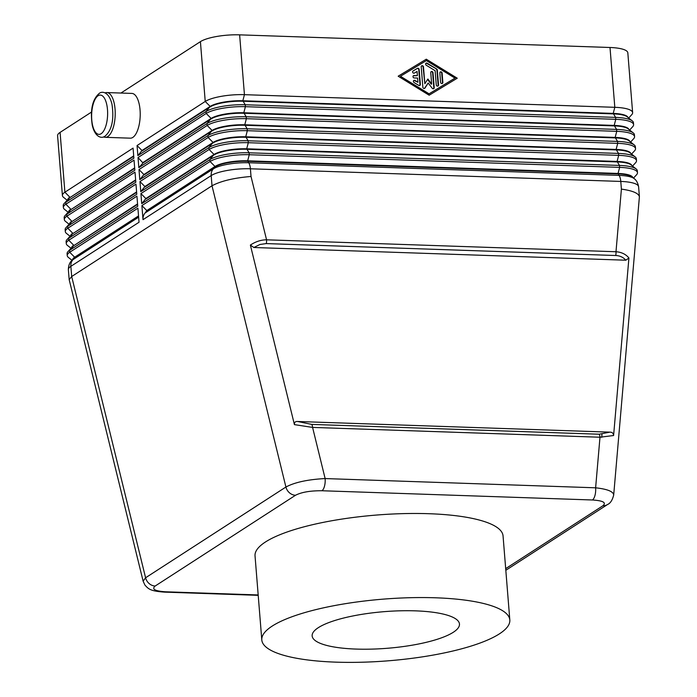 <?xml version="1.0" encoding="UTF-8"?>
<svg xmlns="http://www.w3.org/2000/svg" width="697" height="697" viewBox="0 0 697 697"><rect width="100%" height="100%" fill="white"/><g stroke="black" fill="none" stroke-linecap="round" stroke-linejoin="round"><path stroke-width="1.05" d="M633.259 132.918L628.11 128.814A24.883 6.186 175.4 0 0 614.214 125.896L243.845 113.245A24.883 6.186 175.4 0 0 211.165 118.908L142.99 162.993L138.834 167.646L207.009 123.561A29.858 7.423 -4.6 0 1 246.215 116.765L616.592 129.407A29.858 7.423 -4.6 0 1 633.259 132.918A29.858 7.423 -4.6 0 1 634.418 134.739L634.566 136.664A29.858 7.423 175.4 0 0 616.749 131.332L246.372 118.69A29.858 7.423 175.4 0 0 207.166 125.477L138.991 169.571L139.801 179.66L143.922 174.529L212.097 130.444A24.883 6.186 -4.6 0 1 244.769 124.78L615.146 137.422A24.883 6.186 -4.6 0 1 629.922 141.5M142.99 162.993L138.023 157.557L138.834 167.646M628.685 118.037L631.787 114.622A29.858 7.423 175.4 0 0 632.632 112.635A29.858 7.423 175.4 0 0 614.815 107.312L244.438 94.67A29.858 7.423 175.4 0 0 205.232 101.457L137.056 145.542L137.867 155.631L141.988 150.508L137.056 145.542M141.988 150.508L210.163 106.414A24.883 6.186 -4.6 0 1 242.835 100.76L613.212 113.402A24.883 6.186 -4.6 0 1 627.988 117.479M145.847 198.549L140.925 193.592L141.735 203.681L145.847 198.549L214.023 154.464A24.883 6.186 -4.6 0 1 246.703 148.801L617.08 161.443A24.883 6.186 -4.6 0 1 631.857 165.52M141.735 203.681L209.91 159.596A29.858 7.423 -4.6 0 1 249.117 152.8L619.494 165.442A29.858 7.423 -4.6 0 1 636.161 168.953L631.012 164.849A24.883 6.186 175.4 0 0 617.115 161.931L246.738 149.28A24.883 6.186 175.4 0 0 214.066 154.943L145.891 199.028M146.814 210.564L141.883 205.598L143.016 219.668A9.95 8.747 -122.9 0 1 145.133 212.968L146.814 210.564L214.99 166.47A24.883 6.186 -4.6 0 1 247.67 160.815L618.047 173.457A24.883 6.186 -4.6 0 1 632.824 177.535M164.387 592.119A9.95 4.043 -88 0 0 164.562 592.136A9.95 4.043 -88 0 0 164.57 592.136A9.95 4.043 -88 0 0 165.677 591.797C154.969 591.108 151.467 589.174 155.178 586.02A9.95 8.747 -122.9 0 1 145.586 577.769L143.129 581.167L144.906 585.036C148.531 589.052 150.308 591.108 164.57 592.128L258.212 595.334M613.682 495.088L613.691 495.027C613.36 491.498 607.34 489.094 595.621 487.804A9.95 4.043 92 0 1 592.415 499.984C603.123 500.681 606.617 502.607 602.905 505.761A9.95 8.747 57.1 0 0 607.54 504.515A9.95 8.747 57.1 0 0 607.557 504.497A9.95 8.747 57.1 0 0 607.758 504.367M321.927 490.749A9.95 4.043 -88 0 0 325.133 478.569C307.882 479.475 294.805 482.289 285.918 487.02A9.95 8.747 57.1 0 0 295.511 495.271C301.452 492.187 310.261 490.679 321.927 490.749L592.415 499.984M143.016 219.668L211.191 175.583A29.858 7.423 -4.6 0 1 250.406 168.787L251.025 176.472L266.559 239.812A4.975 2.021 92 0 1 266.254 243.584L615.686 255.511A4.975 2.021 -88 0 0 615.991 251.739L266.559 239.812C261.044 239.838 255.642 241.589 250.371 245.065L294.422 424.621L312.587 427.418A4.975 2.021 -88 0 0 311.733 424.403L297.663 421.493L609.84 432.149C612.166 432.131 613.421 433.255 613.604 435.52L628.921 257.986C625.819 254.222 621.515 252.14 615.991 251.739L621.402 189.114C632.58 190.682 638.583 193.217 639.402 196.728L613.691 495.027C612.384 500.176 610.345 503.339 607.557 504.497M251.025 176.472C233.896 177.901 220.888 181.002 212.01 185.777L285.918 487.02L145.586 577.769L71.686 276.526L69.169 279.619L143.129 581.167M609.84 432.149L599.132 434.214A4.975 2.021 -88 0 1 599.986 437.228L595.621 487.804L325.133 478.569L312.587 427.418L599.986 437.228L613.604 435.52M105.09 92.919A22.391 9.096 92 0 1 106.868 92.562A22.391 9.096 92 0 1 115.057 109.15A22.391 9.096 92 0 1 105.334 137.318A22.391 9.096 92 0 1 103.592 136.839M105.334 137.318L130.33 138.172A22.391 9.096 -88 0 0 140.053 110.004A22.391 9.096 -88 0 0 131.855 93.415L106.868 92.562M629.652 130.043L632.754 126.627A29.858 7.423 175.4 0 0 633.599 124.65A29.858 7.423 175.4 0 0 615.782 119.318L245.405 106.676A29.858 7.423 175.4 0 0 206.199 113.472L138.023 157.557M137.867 155.631L206.042 111.546A29.858 7.423 -4.6 0 1 245.248 104.759L615.625 117.401A29.858 7.423 -4.6 0 1 632.301 120.903A29.858 7.423 -4.6 0 1 633.451 122.724L633.599 124.65M509.821 619.99L503.051 535.915A124.406 30.938 175.4 0 0 428.803 513.706A124.406 30.938 175.4 0 0 255.032 555.866L261.802 639.951A124.406 30.938 -4.6 0 1 435.573 597.791A124.406 30.938 -4.6 0 1 509.821 619.99A124.406 30.938 -4.6 0 1 336.05 662.15A124.406 30.938 -4.6 0 1 261.802 639.951M630.619 142.057L633.721 138.642A29.858 7.423 175.4 0 0 634.566 136.664M139.801 179.66L207.976 135.566A29.858 7.423 -4.6 0 1 247.182 128.779L617.559 141.421A29.858 7.423 -4.6 0 1 634.226 144.932L629.077 140.829A24.883 6.186 175.4 0 0 615.181 137.901L244.804 125.26A24.883 6.186 175.4 0 0 212.132 130.923L143.957 175.008M632.301 120.903L627.143 116.808A24.883 6.186 175.4 0 0 613.255 113.881L242.878 101.239A24.883 6.186 175.4 0 0 210.198 106.902L142.022 150.988M142.955 162.514L211.13 118.429A24.883 6.186 -4.6 0 1 243.802 112.766L614.179 125.416A24.883 6.186 -4.6 0 1 628.955 129.494M453.294 632.275A73.899 18.375 175.4 0 0 459.462 623.963A73.899 18.375 175.4 0 0 400.026 610.807A73.899 18.375 175.4 0 0 318.32 627.666A73.899 18.375 175.4 0 0 312.143 635.812A73.899 18.375 175.4 0 0 371.266 649.134A73.899 18.375 175.4 0 0 453.294 632.275M120.938 93.041L200.414 41.646A29.858 7.423 -4.6 0 1 239.629 34.85L610.006 47.492A29.858 7.423 -4.6 0 1 627.823 52.824L632.632 112.635M631.587 154.063L634.688 150.657A29.858 7.423 175.4 0 0 635.533 148.67A29.858 7.423 175.4 0 0 617.716 143.347L247.339 130.696A29.858 7.423 175.4 0 0 208.133 137.492L139.958 181.577L140.768 191.666L144.889 186.535L213.064 142.449A24.883 6.186 -4.6 0 1 245.736 136.795L616.113 149.437A24.883 6.186 -4.6 0 1 630.89 153.514M621.402 189.114L620.783 181.438A9.95 4.043 -88 0 0 619.067 175.391L248.69 162.75A9.95 4.043 -88 0 1 250.406 168.787L620.783 181.438A29.858 7.423 -4.6 0 1 638.6 186.761C637.433 180.183 633.878 178.502 634.113 178.563L631.97 176.864A24.883 6.186 175.4 0 0 618.082 173.936L247.705 161.295A24.883 6.186 175.4 0 0 215.033 166.958L146.858 211.043M633.521 178.092L636.622 174.677A29.858 7.423 175.4 0 0 637.467 172.69A29.858 7.423 175.4 0 0 619.65 167.367L249.273 154.725A29.858 7.423 175.4 0 0 210.058 161.512L141.883 205.598M140.768 191.666L208.943 147.581A29.858 7.423 -4.6 0 1 248.149 140.785L618.527 153.436A29.858 7.423 -4.6 0 1 635.194 156.938L630.044 152.843A24.883 6.186 175.4 0 0 616.148 149.916L245.771 137.274A24.883 6.186 175.4 0 0 213.099 142.929L144.924 187.023M138.633 217.176L72.976 259.632A9.95 8.747 57.1 0 0 70.859 266.332L139.034 222.247L137.91 208.176L69.735 252.262A29.858 7.423 175.4 0 0 67.234 255.59L67.078 253.664A29.858 7.423 -4.6 0 1 67.923 251.687A29.858 7.423 -4.6 0 1 69.578 250.345L137.753 206.251L136.943 196.162L68.768 240.256A29.858 7.423 175.4 0 0 66.267 243.575L66.11 241.659A29.858 7.423 -4.6 0 1 66.956 239.672A29.858 7.423 -4.6 0 1 68.611 238.33L136.786 194.245L135.976 184.156L67.801 228.241A29.858 7.423 175.4 0 0 65.3 231.57L65.152 229.644A29.858 7.423 -4.6 0 1 65.997 227.666A29.858 7.423 -4.6 0 1 67.644 226.316L135.819 182.231L135.009 172.142L66.834 216.227A29.858 7.423 175.4 0 0 64.333 219.555L64.185 217.63A29.858 7.423 -4.6 0 1 65.03 215.652A29.858 7.423 -4.6 0 1 66.677 214.31L134.852 170.225L134.042 160.127L65.866 204.221A29.858 7.423 175.4 0 0 63.366 207.54L63.218 205.624A29.858 7.423 -4.6 0 1 64.063 203.637A29.858 7.423 -4.6 0 1 65.71 202.296L133.885 158.21L133.075 148.121L64.899 192.206A29.858 7.423 175.4 0 0 62.408 195.535L57.59 135.715A29.858 7.423 -4.6 0 1 60.09 132.395L91.542 112.051M601.99 434.17L601.72 437.307M294.422 424.621C294.247 422.356 295.319 421.31 297.663 421.493M634.226 144.932A29.858 7.423 -4.6 0 1 635.376 146.753L635.533 148.67M266.254 243.584L259.972 244.473L253.856 247.505L250.371 245.065M628.921 257.986L625.81 260.208C623.284 257.254 619.903 255.694 615.686 255.511M253.856 247.505L625.81 260.208M71.486 260.844L73.324 258.822A24.883 6.186 -4.6 0 1 74.701 257.707L72.976 259.632A26.939 6.7 175.4 0 0 71.486 260.844C71.704 260.748 68.472 262.978 68.367 269.661A29.858 7.423 -4.6 0 1 70.859 266.332L71.686 276.526L212.01 185.777L211.191 175.583A9.95 8.747 -122.9 0 1 213.308 168.883L145.133 212.968M143.922 174.529L138.991 169.571M454.984 78.134L426.381 60.578L400.444 76.278L429.056 93.825L454.984 78.134L428.655 94.086L400.444 76.278M419.158 69.456L420.361 84.415A1.246 1.098 -122.9 0 1 418.74 85.391L413.974 82.464A1.246 1.098 -122.9 0 1 414.942 80.425L417.921 82.255L417.59 78.055L414.175 77.942A1.246 1.098 -122.9 0 1 413.983 75.537L417.39 75.659L417.059 71.46L414.358 73.089A1.246 1.098 -122.9 0 1 413.051 70.972L417.372 68.358A1.246 1.098 -122.9 0 1 419.158 69.456L418.766 69.717A1.246 1.098 57.1 0 0 416.972 68.62L412.92 71.068M439.833 72.871A1.246 1.098 -122.9 0 1 442.098 72.95L442.865 82.464A1.246 1.098 -122.9 0 1 440.591 82.385L439.833 72.871M436.688 69.02A1.246 1.098 -122.9 0 1 437.341 70.075L438.544 85.034A1.246 1.098 -122.9 0 1 436.27 84.956L435.12 70.693L426.181 65.204A1.246 1.098 -122.9 0 1 427.148 63.166L436.688 69.02L426.756 63.427A1.246 1.098 57.1 0 0 425.806 63.296M430.737 72.566A1.246 1.098 -122.9 0 1 433.011 72.645L434.222 87.648A1.246 1.098 -122.9 0 1 432.236 88.292L428.185 83.021L424.961 88.049A1.246 1.098 -122.9 0 1 422.861 87.256L421.206 66.764A1.246 1.098 -122.9 0 1 423.48 66.842L424.839 83.718L427.862 79.014L431.661 83.954L430.737 72.566M144.889 186.535L139.958 181.577M632.554 166.078L635.655 162.662A29.858 7.423 175.4 0 0 636.5 160.685A29.858 7.423 175.4 0 0 618.683 155.353L248.306 142.711A29.858 7.423 175.4 0 0 209.1 149.506L140.925 193.592M636.161 168.953A29.858 7.423 -4.6 0 1 637.311 170.774L637.467 172.69M138.529 215.922L74.657 257.219L138.564 216.401M419.69 85.522A1.246 1.098 57.1 0 0 419.969 84.668L418.766 69.717M417.39 75.659L413.591 75.799A1.246 1.098 57.1 0 0 413.225 75.851M417.921 82.255L414.549 80.686A1.246 1.098 57.1 0 0 413.6 80.556M442.194 83.579A1.246 1.098 57.1 0 0 442.473 82.725L441.706 73.211A1.246 1.098 57.1 0 0 440.103 72.026M456.849 78.465L425.867 59.454L398.187 76.208M426.268 59.193L457.258 78.212L429.16 95.219L398.17 76.2L425.867 59.454M437.864 86.14A1.246 1.098 57.1 0 0 438.143 85.287L436.941 70.336A1.246 1.098 57.1 0 0 436.287 69.273M433.543 88.754A1.246 1.098 57.1 0 0 433.822 87.9L432.619 72.897A1.246 1.098 57.1 0 0 431.016 71.713M431.661 83.954L431.26 84.206L427.592 79.432M424.839 83.718L423.088 67.095A1.246 1.098 57.1 0 0 421.485 65.91M424.456 88.449A1.246 1.098 57.1 0 0 424.569 88.301L428.185 83.021M67.923 251.687L72.357 246.816A24.883 6.186 -4.6 0 1 73.734 245.692L69.578 250.345L69.735 252.262L74.657 257.219A24.883 6.186 175.4 0 0 72.593 259.624M67.234 255.59A29.858 7.423 175.4 0 0 68.384 257.411L72 260.286M137.562 203.907L73.734 245.692L137.605 204.387M66.956 239.672L71.39 234.802A24.883 6.186 -4.6 0 1 72.767 233.678L68.611 238.33L68.768 240.256L73.699 245.213A24.883 6.186 175.4 0 0 71.634 247.618M66.267 243.575A29.858 7.423 175.4 0 0 67.417 245.396L71.033 248.271M136.595 191.902L72.767 233.678L136.638 192.381M65.997 227.666L70.423 222.787A24.883 6.186 -4.6 0 1 71.8 221.672L67.644 226.316L67.801 228.241L72.732 233.199A24.883 6.186 175.4 0 0 70.667 235.603M65.3 231.57A29.858 7.423 175.4 0 0 66.45 233.39L70.066 236.257M135.627 179.887L71.8 221.672L135.671 180.366M65.03 215.652L69.456 210.782A24.883 6.186 -4.6 0 1 70.833 209.658L66.677 214.31L66.834 216.227L71.765 221.193A24.883 6.186 175.4 0 0 69.7 223.589M64.333 219.555A29.858 7.423 175.4 0 0 65.483 221.376L69.099 224.251M134.66 167.872L70.833 209.658L134.704 168.36M64.063 203.637L68.489 198.767A24.883 6.186 -4.6 0 1 69.866 197.643L65.71 202.296L65.866 204.221L70.798 209.178A24.883 6.186 175.4 0 0 68.733 211.583M63.366 207.54A29.858 7.423 175.4 0 0 64.525 209.361L68.132 212.236M133.693 155.867L69.866 197.643L133.737 156.346M60.09 132.395L64.899 192.206L69.831 197.164A24.883 6.186 175.4 0 0 67.766 199.569M62.408 195.535A29.858 7.423 175.4 0 0 63.558 197.356L67.165 200.231M635.194 156.938A29.858 7.423 -4.6 0 1 636.344 158.759L636.5 160.685M98.094 95.742A19.655 7.989 -88 0 0 91.76 119.806A19.655 7.989 -88 0 0 101.152 133.693A19.655 7.989 -88 0 0 107.486 109.638A19.655 7.989 -88 0 0 98.094 95.742M634.113 178.563A26.939 6.7 175.4 0 0 619.067 175.391L618.047 173.457L619.65 167.367L619.494 165.442L617.08 161.443L618.683 155.353L618.527 153.436L616.113 149.437L617.716 143.347L617.559 141.421L615.146 137.422L616.749 131.332L616.592 129.407L614.179 125.416L615.782 119.318L615.625 117.401L613.212 113.402L614.815 107.312L610.006 47.492M200.414 41.646L205.232 101.457L210.163 106.414L206.042 111.546L206.199 113.472L211.13 118.429L207.009 123.561L207.166 125.477L212.097 130.444L207.976 135.566L208.133 137.492L213.064 142.449L208.943 147.581L209.1 149.506L214.023 154.464L209.91 159.596L210.058 161.512L214.99 166.47L213.308 168.883A26.939 6.7 175.4 0 1 248.69 162.75L247.67 160.815L249.273 154.725L249.117 152.8L246.703 148.801L248.306 142.711L248.149 140.785L245.736 136.795L247.339 130.696L247.182 128.779L244.769 124.78L246.372 118.69L246.215 116.765L243.802 112.766L245.405 106.676L245.248 104.759L242.835 100.76L244.438 94.67L239.629 34.85M602.905 505.761L505.682 568.639M258.178 594.959L165.677 591.797M155.178 586.02L295.511 495.271M599.132 434.214L311.733 424.403M105.134 136.081C102.581 138.537 95.306 138.407 92.265 125.286C90.636 114.238 90.732 100.847 99.113 93.529C101.666 91.063 108.941 91.202 111.982 104.323C113.611 115.371 113.506 128.762 105.134 136.081M505.822 570.294L607.54 504.515M638.6 186.761L639.402 196.728M68.367 269.661L69.169 279.619"/></g></svg>
